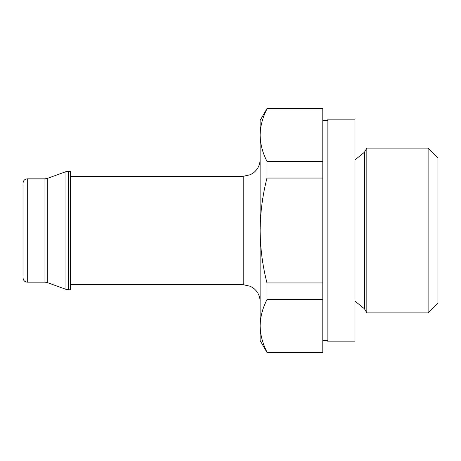 <?xml version="1.0" encoding="UTF-8"?>
<svg xmlns="http://www.w3.org/2000/svg" width="461" height="461" viewBox="0 0 461 461"><rect width="100%" height="100%" fill="white"/><g stroke="black" fill="none" stroke-linecap="round" stroke-linejoin="round"><path stroke-width="0.69" d="M322.792 282.945L322.792 352.048L266.982 352.048C262.551 343.416 260.269 334.674 260.137 325.829L260.137 230.5C260.292 248.358 262.574 265.841 266.982 282.945L322.792 282.945L322.792 161.396L266.982 161.396L266.982 178.055C262.574 195.164 260.292 212.642 260.137 230.5L260.137 135.171C260.281 144.005 262.563 152.747 266.982 161.396M322.792 299.604L266.982 299.604C262.551 308.242 260.269 316.984 260.137 325.829L260.137 340.575L266.982 352.429L322.792 352.429L322.792 352.048M322.792 108.952L266.982 108.952L266.982 108.571L322.792 108.571L322.792 161.396M266.982 299.604L266.982 282.945M266.982 352.429L266.982 352.048C262.563 343.405 260.281 334.663 260.137 325.829M322.792 178.055L266.982 178.055M266.982 108.952C262.551 117.584 260.269 126.326 260.137 135.171L260.137 120.425L266.982 108.571M68.274 289.773L70.47 289.773L70.47 171.227L65.958 171.636L65.958 289.364L68.274 289.773L68.274 171.227M23.05 275.378L23.05 185.622M354.97 341.843L354.97 119.157L327.875 119.157L327.875 341.843L354.97 341.843M428.113 312.869L437.95 303.033L437.95 157.967L428.113 148.131L366.823 148.131L366.823 312.869L428.113 312.869L428.113 148.131M260.137 301.627C260.016 296.21 257.866 291.773 253.683 288.327L250.409 286.304L243.201 284.691L243.201 176.309L250.409 174.696L253.683 172.673C257.866 169.227 260.016 164.79 260.137 159.373M47.264 178.442L44.948 178.851L44.948 282.149L47.264 282.558L47.264 178.442L65.958 171.636M44.948 282.149L27.285 282.149L27.285 178.851C24.738 179.075 23.327 180.487 23.05 183.08M354.97 301.096L364.444 308.749L364.444 152.251L366.823 148.131M327.875 120.425L322.792 120.425M327.875 340.575L322.792 340.575M243.201 176.309L70.47 176.309M243.201 284.691L70.47 284.691M47.264 282.558L65.958 289.364M44.948 178.851L27.285 178.851M27.285 282.149C24.738 281.925 23.327 280.513 23.05 277.92M364.444 308.749L366.823 312.869M354.97 159.904L364.444 152.251"/></g></svg>
